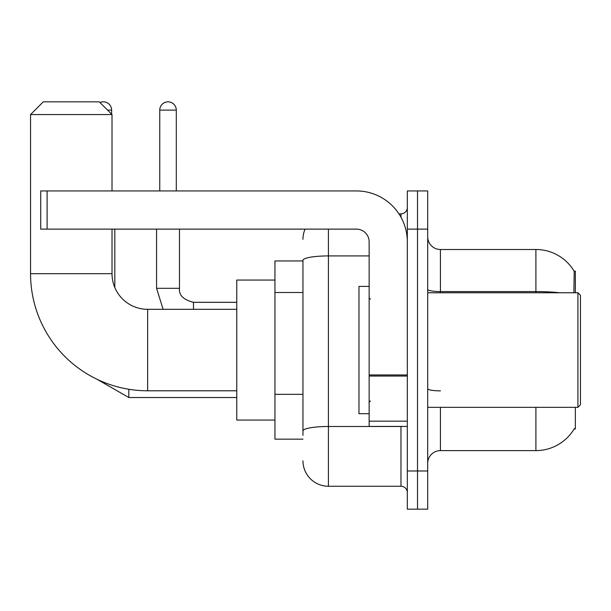 <?xml version="1.0" encoding="UTF-8"?>
<svg xmlns="http://www.w3.org/2000/svg" width="611" height="611" viewBox="0 0 611 611"><rect width="100%" height="100%" fill="white"/><g stroke="black" fill="none" stroke-linecap="round" stroke-linejoin="round"><path stroke-width="0.92" d="M575.356 292.768L575.356 271.131L574.203 271.292A44.55 44.55 0 0 0 535.9 249.494A44.55 44.55 0 0 1 574.103 271.131A44.55 44.55 0 0 0 535.9 249.494L440.432 249.494A12.732 12.732 0 0 1 427.7 236.763A12.732 12.732 0 0 0 440.432 249.494L440.432 292.768M575.356 407.331L575.356 428.975L574.103 428.975L574.332 428.594A44.55 44.55 0 0 1 535.9 450.613A44.55 44.55 0 0 0 574.103 428.975M302.957 260.95L274.95 260.95L274.95 439.156L302.957 439.156M427.7 463.344A12.732 12.732 0 0 1 440.432 450.613L535.9 450.613L535.9 407.331M417.519 470.982L417.519 509.169L427.7 509.169L427.7 470.982L417.519 470.982L417.519 509.169L407.331 509.169L407.331 470.982L417.519 470.982L417.519 229.125L417.519 470.982M407.331 470.982L407.331 190.938L417.519 190.938L417.519 229.125L417.519 190.938L427.7 190.938L427.7 470.982M573.889 292.768L574.203 271.292A44.55 44.55 0 0 0 535.9 249.494L535.9 291.569L440.432 291.569A12.732 2.207 0 0 1 427.7 289.354M302.957 435.338L302.957 260.347A25.456 4.422 180 0 1 328.413 255.925L369.143 255.925M328.413 229.125L328.413 486.257L400.969 486.257L400.969 426.425M398.937 213.85L400.969 213.85A6.362 6.362 0 0 0 407.331 207.488M407.331 492.619A6.362 6.362 0 0 0 400.969 486.257M302.957 239.306A25.456 25.456 0 0 1 305.08 229.125M328.413 486.257A25.456 25.456 0 0 1 302.957 460.793M236.763 390.788L147.656 390.788A117.106 117.106 0 0 1 30.55 273.675L30.55 114.562L43.282 101.831L99.288 101.831L112.019 114.562L30.55 114.562M147.656 390.788L147.656 309.319A35.644 35.644 0 0 1 112.019 273.675L112.019 229.125M112.019 190.938L112.019 114.562M274.95 280.044L236.763 280.044L236.763 420.062L274.95 420.062M99.998 102.549A8.271 8.271 0 0 1 111.637 110.11L111.637 114.181M114.815 287.529L114.815 229.125M159.754 190.938L159.754 110.11A8.271 8.271 0 0 1 168.025 101.831A8.271 8.271 0 0 1 176.296 110.11L176.296 190.938M156.569 229.125L156.569 288.316L179.481 288.316L179.481 229.125M407.331 426.425L369.143 426.425L369.143 374.955L407.331 374.955M407.331 241.857A50.919 50.919 0 0 0 356.419 190.938L47.1 190.938L47.1 229.125L356.419 229.125A12.732 12.732 0 0 1 369.143 241.857L369.143 374.955M47.1 229.125L40.731 229.125L40.731 190.938L47.1 190.938M577.907 292.768L580.45 295.319L580.45 404.788L577.907 407.331L577.907 292.768L427.7 292.768M369.143 286.406L358.963 286.406L358.963 413.7L369.143 413.7M302.957 292.501L274.95 292.501M302.957 394.339L274.95 394.339M440.432 407.331L440.432 450.613M559.768 292.768A44.55 7.737 180 0 0 535.9 291.569L535.9 292.768M427.7 229.125L407.331 229.125M440.432 390.857A12.732 2.207 -0 0 1 427.7 388.642M403.176 426.425A6.362 1.107 0 0 1 400.969 426.493L328.413 426.493A25.456 4.422 180 0 0 302.957 430.915M400.969 217.203L400.969 213.85M30.55 273.675L112.019 273.675M236.763 397.532L128.822 397.532L96.943 379.232L128.822 397.532L96.943 379.232L128.822 397.532L96.943 379.232L128.822 397.532L128.822 389.26M107.559 110.11L111.637 110.11M159.754 110.11L176.296 110.11M193.481 309.319L193.481 302.338C183.376 299.772 178.71 295.105 179.481 288.316C178.71 295.105 183.376 299.772 193.481 302.315C183.376 299.772 178.71 295.105 179.481 288.316C178.71 295.105 183.376 299.772 193.481 302.315C183.376 299.772 178.71 295.105 179.481 288.316C178.71 295.105 183.376 299.772 193.481 302.315L236.763 302.315M407.331 376.055L369.143 376.055M369.143 421.17L407.331 421.17M236.763 309.319L147.656 309.319M156.569 288.316L163.129 309.319L156.569 288.316M427.7 407.331L577.907 407.331M370.419 299.138L369.143 297.863M370.419 400.969L369.143 402.244"/></g></svg>

